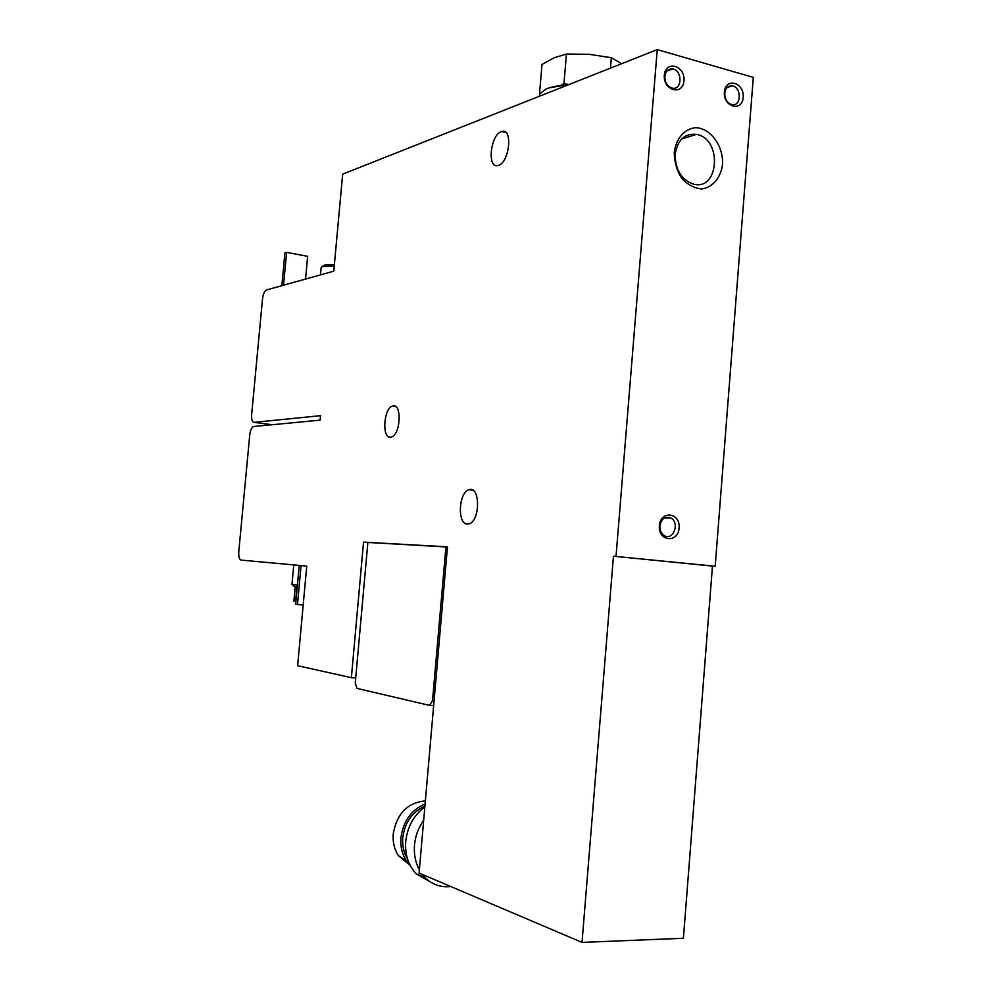 <?xml version="1.0" encoding="UTF-8"?>
<svg xmlns="http://www.w3.org/2000/svg" width="992" height="992" viewBox="0 0 992 992"><rect width="100%" height="100%" fill="white"/><g stroke="black" fill="none" stroke-linecap="round" stroke-linejoin="round"><path stroke-width="1.49" d="M454.311 888.026L440.609 882.198M473.94 896.384L484.778 900.996M351.379 677.685L363.543 542.103L447.466 546.84L419.083 873.034L582.019 942.4L683.401 938.271L712.467 566.072L715.182 566.234L753.3 77.388L657.25 49.6L342.662 174.146L333.783 271.176L266.476 289.974C264.492 291.04 263.165 294.029 262.52 298.939L251.658 414.544C251.385 419.467 252.191 422.071 254.088 422.369L320.54 415.673L320.131 420.137L253.431 426.523C251.559 427.49 250.344 430.28 249.748 434.918L238.787 551.589C238.514 556.586 239.295 559.426 241.168 560.108L306.751 566.097L297.625 665.719L351.379 677.685L355.719 677.908M445.916 546.877L432.524 700.65L429.499 705.374L356.984 688.398L355.26 683.029L367.871 542.463L447.442 547.026M363.543 542.103L367.858 542.525M582.019 942.4L613.453 556.202L712.467 566.072M613.453 556.202L715.182 566.234M659.345 525.748C660.536 510.037 680.5 512.442 679.123 527.967C678.032 543.554 658.031 541.446 659.345 525.748M664.318 75.218C665.508 59.793 685.36 65.509 683.984 80.736C682.905 96.05 663.003 90.607 664.318 75.218M724.383 92.07C725.512 76.979 744.484 82.435 743.194 97.34C742.152 112.319 723.131 107.124 724.383 92.07M674.238 152.185C676.11 138.458 684.579 128.799 695.566 127.67C710.582 128.117 723.478 145.836 722.548 164.399C720.762 177.866 712.566 187.55 701.654 188.951C694.202 188.257 687.506 184.661 681.578 178.138C676.742 170.289 674.3 161.634 674.238 152.185M616.032 556.338L657.25 49.6M467.43 524.061C457.052 524.557 458.602 492.119 469.03 489.738C480.388 485.299 480.388 521.16 468.98 523.838L467.43 524.061M390.538 437.162C381.622 438.489 383.681 408.047 392.609 406.063C402.107 402.33 400.83 434.868 391.369 437.001L390.538 437.162M498.418 165.354L498.22 165.416C486.725 169.582 490.37 134.18 501.704 131.514C513.038 127.249 509.652 162.39 498.418 165.354M297.426 585.007L291.983 584.375L293.781 564.919M297.278 586.681L293.806 586.198M295.244 586.47L293.892 601.226L295.591 601.462L296.943 586.644M299.224 565.415L295.653 604.289L303.192 604.971M297.476 604.55L301.06 565.576M334.378 264.653L324.322 265.112L321.879 266.774M334.254 266.017L322.636 266.501L321.135 267.753M305.548 279.05L307.656 256.333L286.589 252.365L284.902 252.91L281.852 285.671M283.526 285.212L286.589 252.365M675.217 154.231C677.548 139.847 684.641 133.226 696.496 134.379C722.697 138.83 719.101 191.816 693.086 184.016C681.182 179.453 675.23 169.533 675.217 154.231M724.755 93.198C725.524 88.077 727.992 85.634 732.17 85.87C741.743 86.998 741.52 106.814 731.96 104.656C727.223 103.118 724.817 99.312 724.755 93.198M664.826 76.421C665.632 71.213 668.199 68.721 672.526 68.956C682.546 70.085 682.422 90.384 672.415 88.176C667.43 86.614 664.9 82.683 664.826 76.421M659.866 525.946C661.441 518.642 665.124 516.001 670.939 518.035C680.177 522.858 673.097 541.347 664.194 535.544C661.143 533.473 659.705 530.274 659.866 525.946M419.368 869.86C415.4 862.457 413.776 854.174 414.495 845.01C415.375 835.834 418.438 827.539 423.696 820.111M450.74 886.513C440.882 887.604 432.351 884.653 425.146 877.66L422.319 874.411M430.553 882.049L416.293 873.865C408.357 865.458 404.835 854.682 405.716 841.526C407.402 826.82 413.776 815.263 424.849 806.843M407.452 858.762C403.707 852.599 402.157 845.556 402.764 837.645C404.848 822.368 412.226 811.865 424.911 806.124M410.155 865.384L406.472 860.92C402.12 854.224 400.284 846.461 400.954 837.645C403.248 821.116 411.296 809.881 425.097 803.954M409.845 865.074L398.387 855.575C394.32 849.326 392.609 842.109 393.229 833.9C396.912 813.514 407.613 802.528 425.357 800.941M561.336 85.151L563.952 83.576L568.54 84.518L549.481 87.767M568.019 84.928C558.955 85.436 551.775 86.726 546.468 88.809L539.76 93.781L539.4 96.261M563.952 83.576L566.444 54.039L554.206 57.747L542.004 64.455L539.549 93.298M620.744 63.19L611.332 57.71L589.012 54.287L566.444 54.039M610.477 68.113L611.332 57.71M254.088 422.369L271.982 424.725M432.524 700.65L434.074 700.712M501.704 131.514L506.019 132.581M392.609 406.063L395.572 406.484M469.03 489.738L472.787 490.184M430.181 705.349L433.665 705.498M293.892 586.297L292.392 584.449M321.172 267.344L320.478 274.883M696.496 134.379L681.665 138.967M732.17 85.87L727.074 87.606M672.526 68.956L666.946 71.04M670.939 518.035L664.64 517.911M425.146 877.66L416.293 873.865M398.387 855.575L406.472 860.92M539.76 93.781L539.561 96.199"/></g></svg>
